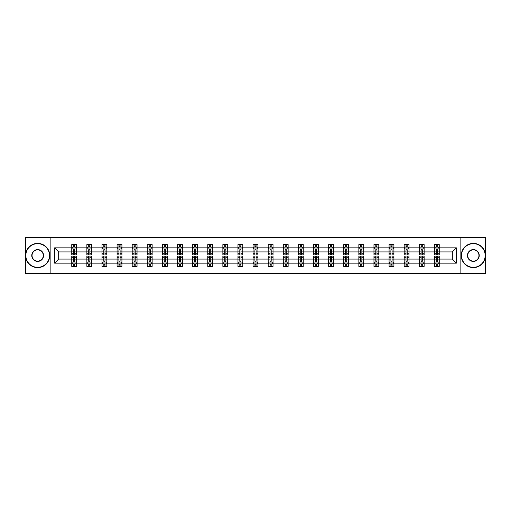 <?xml version="1.0" encoding="UTF-8"?>
<svg xmlns="http://www.w3.org/2000/svg" width="511" height="511" viewBox="0 0 511 511"><rect width="100%" height="100%" fill="white"/><g stroke="black" fill="none" stroke-linecap="round" stroke-linejoin="round"><path stroke-width="0.77" d="M460.124 273.417L485.45 273.417L485.45 237.583L460.124 237.583L460.124 273.417L50.876 273.417L50.876 237.583L25.55 237.583L25.55 273.417L50.876 273.417M439.249 263.152L439.249 259.083L452.324 259.083L456.393 263.152L439.249 263.152L439.249 266.397L437.41 266.397L437.41 263.925M460.124 237.583L50.876 237.583M434.401 263.152L424.136 263.152L424.136 259.083L434.401 259.083L434.401 266.397L439.249 266.397L439.249 263.81L438.336 263.81M424.136 263.152L424.136 266.397L422.297 266.397L422.297 263.925M419.295 263.152L409.024 263.152L409.024 259.083L419.295 259.083L419.295 266.397L424.136 266.397L424.136 263.81L423.223 263.81M409.024 263.152L409.024 266.397L407.184 266.397L407.184 263.925M404.182 263.152L393.917 263.152L393.917 259.083L404.182 259.083L404.182 266.397L409.024 266.397L409.024 263.81L408.117 263.81M393.917 263.152L393.917 266.397L392.078 266.397L392.078 263.925M389.075 263.152L378.804 263.152L378.804 259.083L389.075 259.083L389.075 266.397L393.917 266.397L393.917 263.81L393.004 263.81M378.804 263.152L378.804 266.397L376.965 266.397L376.965 263.925M373.963 263.152L363.698 263.152L363.698 259.083L373.963 259.083L373.963 266.397L378.804 266.397L378.804 263.81L377.897 263.81M363.698 263.152L363.698 266.397L361.852 266.397L361.852 263.925M358.85 263.152L348.585 263.152L348.585 259.083L358.85 259.083L358.85 266.397L363.698 266.397L363.698 263.81L362.784 263.81M348.585 263.152L348.585 266.397L346.745 266.397L346.745 263.925M343.743 263.152L333.472 263.152L333.472 259.083L343.743 259.083L343.743 266.397L348.585 266.397L348.585 263.81L347.672 263.81M333.472 263.152L333.472 266.397L331.633 266.397L331.633 263.925M328.63 263.152L318.366 263.152L318.366 259.083L328.63 259.083L328.63 266.397L333.472 266.397L333.472 263.81L332.565 263.81M318.366 263.152L318.366 266.397L316.52 266.397L316.52 263.925M313.518 263.152L303.253 263.152L303.253 259.083L313.518 259.083L313.518 266.397L318.366 266.397L318.366 263.81L317.452 263.81M303.253 263.152L303.253 266.397L301.413 266.397L301.413 263.925M298.411 263.152L288.14 263.152L288.14 259.083L298.411 259.083L298.411 266.397L303.253 266.397L303.253 263.81L302.34 263.81M288.14 263.152L288.14 266.397L286.301 266.397L286.301 263.925M283.298 263.152L273.034 263.152L273.034 259.083L283.298 259.083L283.298 266.397L288.14 266.397L288.14 263.81L287.233 263.81M273.034 263.152L273.034 266.397L271.194 266.397L271.194 263.925M268.192 263.152L257.921 263.152L257.921 259.083L268.192 259.083L268.192 266.397L273.034 266.397L273.034 263.81L272.12 263.81M257.921 263.152L257.921 266.397L256.081 266.397L256.081 263.925M253.079 263.152L242.808 263.152L242.808 259.083L253.079 259.083L253.079 266.397L257.921 266.397L257.921 263.81L257.014 263.81M242.808 263.152L242.808 266.397L240.968 266.397L240.968 263.925M237.966 263.152L227.702 263.152L227.702 259.083L237.966 259.083L237.966 266.397L242.808 266.397L242.808 263.81L241.901 263.81M227.702 263.152L227.702 266.397L225.862 266.397L225.862 263.925M222.86 263.152L212.589 263.152L212.589 259.083L222.86 259.083L222.86 266.397L227.702 266.397L227.702 263.81L226.788 263.81M212.589 263.152L212.589 266.397L210.749 266.397L210.749 263.925M207.747 263.152L197.482 263.152L197.482 259.083L207.747 259.083L207.747 266.397L212.589 266.397L212.589 263.81L211.682 263.81M197.482 263.152L197.482 266.397L195.636 266.397L195.636 263.925M192.634 263.152L182.37 263.152L182.37 259.083L192.634 259.083L192.634 266.397L197.482 266.397L197.482 263.81L196.569 263.81M182.37 263.152L182.37 266.397L180.53 266.397L180.53 263.925M177.528 263.152L167.257 263.152L167.257 259.083L177.528 259.083L177.528 266.397L182.37 266.397L182.37 263.81L181.456 263.81M167.257 263.152L167.257 266.397L165.417 266.397L165.417 263.925M162.415 263.152L152.15 263.152L152.15 259.083L162.415 259.083L162.415 266.397L167.257 266.397L167.257 263.81L166.35 263.81M152.15 263.152L152.15 266.397L150.311 266.397L150.311 263.925M147.302 263.152L137.037 263.152L137.037 259.083L147.302 259.083L147.302 266.397L152.15 266.397L152.15 263.81L151.237 263.81M137.037 263.152L137.037 266.397L135.198 266.397L135.198 263.925M132.196 263.152L121.925 263.152L121.925 259.083L132.196 259.083L132.196 266.397L137.037 266.397L137.037 263.81L136.13 263.81M121.925 263.152L121.925 266.397L120.085 266.397L120.085 263.925M117.083 263.152L106.818 263.152L106.818 259.083L117.083 259.083L117.083 266.397L121.925 266.397L121.925 263.81L121.018 263.81M106.818 263.152L106.818 266.397L104.979 266.397L104.979 263.925M101.976 263.152L91.705 263.152L91.705 259.083L101.976 259.083L101.976 266.397L106.818 266.397L106.818 263.81L105.905 263.81M91.705 263.152L91.705 266.397L89.866 266.397L89.866 263.925M86.864 263.152L76.599 263.152L76.599 259.083L86.864 259.083L86.864 266.397L91.705 266.397L91.705 263.81L90.798 263.81M76.599 263.152L76.599 266.397L74.753 266.397L74.753 263.925M71.751 263.152L54.607 263.152L54.607 247.848L71.751 247.848L71.751 251.917L58.676 251.917L58.676 259.083L71.751 259.083L71.751 266.397L76.599 266.397L76.599 263.81L75.685 263.81M72.664 247.19L71.751 247.19L71.751 244.603L71.751 247.848M73.59 247.075L73.59 244.603L71.751 244.603L76.599 244.603L76.599 247.848L86.864 247.848L86.864 244.603L91.705 244.603L91.705 247.848L101.976 247.848L101.976 244.603L106.818 244.603L106.818 247.848L117.083 247.848L117.083 244.603L121.925 244.603L121.925 247.848L132.196 247.848L132.196 244.603L137.037 244.603L137.037 247.848L147.302 247.848L147.302 244.603L152.15 244.603L152.15 247.848L162.415 247.848L162.415 244.603L167.257 244.603L167.257 247.848L177.528 247.848L177.528 244.603L182.37 244.603L182.37 247.848L192.634 247.848L192.634 244.603L197.482 244.603L197.482 247.848L207.747 247.848L207.747 244.603L212.589 244.603L212.589 247.848L222.86 247.848L222.86 244.603L227.702 244.603L227.702 247.848L237.966 247.848L237.966 244.603L242.808 244.603L242.808 247.848L253.079 247.848L253.079 244.603L257.921 244.603L257.921 247.848L268.192 247.848L268.192 244.603L273.034 244.603L273.034 247.848L283.298 247.848L283.298 244.603L288.14 244.603L288.14 247.848L298.411 247.848L298.411 244.603L303.253 244.603L303.253 247.848L313.518 247.848L313.518 244.603L318.366 244.603L318.366 247.848L328.63 247.848L328.63 244.603L333.472 244.603L333.472 247.848L343.743 247.848L343.743 244.603L348.585 244.603L348.585 247.848L358.85 247.848L358.85 244.603L363.698 244.603L363.698 247.848L373.963 247.848L373.963 244.603L378.804 244.603L378.804 247.848L389.075 247.848L389.075 244.603L393.917 244.603L393.917 247.848L404.182 247.848L404.182 244.603L409.024 244.603L409.024 247.848L419.295 247.848L419.295 244.603L424.136 244.603L424.136 247.848L434.401 247.848L434.401 244.603L439.249 244.603L439.249 247.848L456.393 247.848L456.393 263.152M434.401 247.848L434.401 251.917L424.136 251.917L424.136 247.848M419.295 247.848L419.295 251.917L409.024 251.917L409.024 247.848M404.182 247.848L404.182 251.917L393.917 251.917L393.917 247.848M389.075 247.848L389.075 251.917L378.804 251.917L378.804 247.848M373.963 247.848L373.963 251.917L363.698 251.917L363.698 247.848M358.85 247.848L358.85 251.917L348.585 251.917L348.585 247.848M343.743 247.848L343.743 251.917L333.472 251.917L333.472 247.848M328.63 247.848L328.63 251.917L318.366 251.917L318.366 247.848M313.518 247.848L313.518 251.917L303.253 251.917L303.253 247.848M298.411 247.848L298.411 251.917L288.14 251.917L288.14 247.848M283.298 247.848L283.298 251.917L273.034 251.917L273.034 247.848M268.192 247.848L268.192 251.917L257.921 251.917L257.921 247.848M253.079 247.848L253.079 251.917L242.808 251.917L242.808 247.848M237.966 247.848L237.966 251.917L227.702 251.917L227.702 247.848M222.86 247.848L222.86 251.917L212.589 251.917L212.589 247.848M207.747 247.848L207.747 251.917L197.482 251.917L197.482 247.848M192.634 247.848L192.634 251.917L182.37 251.917L182.37 247.848M177.528 247.848L177.528 251.917L167.257 251.917L167.257 247.848M162.415 247.848L162.415 251.917L152.15 251.917L152.15 247.848M147.302 247.848L147.302 251.917L137.037 251.917L137.037 247.848M132.196 247.848L132.196 251.917L121.925 251.917L121.925 247.848M117.083 247.848L117.083 251.917L106.818 251.917L106.818 247.848M101.976 247.848L101.976 251.917L91.705 251.917L91.705 247.848M86.864 247.848L86.864 251.917L76.599 251.917L76.599 247.848M54.607 247.848L58.676 251.917M452.324 259.083L452.324 251.917L439.249 251.917L439.249 247.848M436.247 247.024L437.41 247.024M421.134 247.024L422.297 247.024M406.021 247.024L407.184 247.024M390.915 247.024L392.078 247.024M375.802 247.024L376.965 247.024M360.689 247.024L361.852 247.024M345.583 247.024L346.745 247.024M330.47 247.024L331.633 247.024M315.364 247.024L316.52 247.024M300.251 247.024L301.413 247.024M285.138 247.024L286.301 247.024M270.032 247.024L271.194 247.024M254.919 247.024L256.081 247.024M239.806 247.024L240.968 247.024M224.699 247.024L225.862 247.024M209.587 247.024L210.749 247.024M194.48 247.024L195.636 247.024M179.367 247.024L180.53 247.024M164.255 247.024L165.417 247.024M149.148 247.024L150.311 247.024M134.035 247.024L135.198 247.024M118.922 247.024L120.085 247.024M103.816 247.024L104.979 247.024M88.703 247.024L89.866 247.024M73.59 247.024L74.753 247.024M73.59 263.976L74.753 263.976M88.703 263.976L89.866 263.976M103.816 263.976L104.979 263.976M118.922 263.976L120.085 263.976M134.035 263.976L135.198 263.976M149.148 263.976L150.311 263.976M164.255 263.976L165.417 263.976M179.367 263.976L180.53 263.976M194.48 263.976L195.636 263.976M209.587 263.976L210.749 263.976M224.699 263.976L225.862 263.976M239.806 263.976L240.968 263.976M254.919 263.976L256.081 263.976M270.032 263.976L271.194 263.976M285.138 263.976L286.301 263.976M300.251 263.976L301.413 263.976M315.364 263.976L316.52 263.976M330.47 263.976L331.633 263.976M345.583 263.976L346.745 263.976M360.689 263.976L361.852 263.976M375.802 263.976L376.965 263.976M390.915 263.976L392.078 263.976M406.021 263.976L407.184 263.976M421.134 263.976L422.297 263.976M436.247 263.976L437.41 263.976M58.676 259.083L54.607 263.152M456.393 247.848L452.324 251.917M74.753 245.861L73.59 245.861M71.751 253.705L71.751 254.919L73.59 254.919L73.59 253.705L71.751 253.705L71.751 251.917M76.599 251.917L76.599 254.919L74.753 254.919L74.753 249.738C74.37 248.991 73.98 248.991 73.59 249.738L73.59 253.705M75.685 247.19L76.599 247.19L76.599 244.603L74.753 244.603L74.753 247.075M76.599 249.01L75.628 247.075L72.722 247.075L71.751 249.01M73.59 265.139L74.753 265.139M76.599 257.295L76.599 256.081L74.753 256.081L74.753 257.295L76.599 257.295L76.599 259.083M71.751 259.083L71.751 256.081L73.59 256.081L73.59 261.262C73.98 262.009 74.37 262.009 74.753 261.262L74.753 257.295M72.664 263.81L71.751 263.81L71.751 266.397L73.59 266.397L73.59 263.925M71.751 261.99L72.722 263.925L75.628 263.925L76.599 261.99M37.661 243.683A11.817 11.817 0 0 0 25.837 255.5A11.817 11.817 0 0 0 37.661 267.317A11.817 11.817 0 0 0 49.478 255.5A11.817 11.817 0 0 0 37.661 243.683M37.661 267.611A12.111 12.111 0 0 1 25.55 255.5A12.111 12.111 0 0 1 37.661 243.389A12.111 12.111 0 0 1 49.765 255.5A12.111 12.111 0 0 1 37.661 267.611M37.661 249.592A5.908 5.908 0 0 1 43.569 255.5A5.908 5.908 0 0 1 37.661 261.408A5.908 5.908 0 0 1 31.752 255.5A5.908 5.908 0 0 1 37.661 249.592M37.661 261.121A5.621 5.621 0 0 0 43.275 255.5A5.621 5.621 0 0 0 37.661 249.879A5.621 5.621 0 0 0 32.04 255.5A5.621 5.621 0 0 0 37.661 261.121M473.339 243.683A11.817 11.817 0 0 0 461.522 255.5A11.817 11.817 0 0 0 473.339 267.317A11.817 11.817 0 0 0 485.163 255.5A11.817 11.817 0 0 0 473.339 243.683M473.339 267.611A12.111 12.111 0 0 1 461.235 255.5A12.111 12.111 0 0 1 473.339 243.389A12.111 12.111 0 0 1 485.45 255.5A12.111 12.111 0 0 1 473.339 267.611M473.339 249.592A5.908 5.908 0 0 1 479.248 255.5A5.908 5.908 0 0 1 473.339 261.408A5.908 5.908 0 0 1 467.431 255.5A5.908 5.908 0 0 1 473.339 249.592M473.339 261.121A5.621 5.621 0 0 0 478.96 255.5A5.621 5.621 0 0 0 473.339 249.879A5.621 5.621 0 0 0 467.725 255.5A5.621 5.621 0 0 0 473.339 261.121M89.866 245.861L88.703 245.861M87.777 247.19L86.864 247.19L86.864 244.603L88.703 244.603L88.703 247.075M86.864 253.705L86.864 254.919L88.703 254.919L88.703 253.705L86.864 253.705L86.864 251.917M91.705 251.917L91.705 254.919L89.866 254.919L89.866 249.738C89.482 248.991 89.093 248.991 88.703 249.738L88.703 253.705M90.798 247.19L91.705 247.19L91.705 244.603L89.866 244.603L89.866 247.075M91.705 249.01L90.741 247.075L87.835 247.075L86.864 249.01M104.979 245.861L103.816 245.861M102.883 247.19L101.976 247.19L101.976 244.603L103.816 244.603L103.816 247.075M101.976 253.705L101.976 254.919L103.816 254.919L103.816 253.705L101.976 253.705L101.976 251.917M106.818 251.917L106.818 254.919L104.979 254.919L104.979 249.738C104.589 248.991 104.199 248.991 103.816 249.738L103.816 253.705M105.905 247.19L106.818 247.19L106.818 244.603L104.979 244.603L104.979 247.075M106.818 249.01L105.847 247.075L102.941 247.075L101.976 249.01M88.703 265.139L89.866 265.139M91.705 257.295L91.705 256.081L89.866 256.081L89.866 257.295L91.705 257.295L91.705 259.083M86.864 259.083L86.864 256.081L88.703 256.081L88.703 261.262C89.093 262.009 89.476 262.009 89.866 261.262L89.866 257.295M87.777 263.81L86.864 263.81L86.864 266.397L88.703 266.397L88.703 263.925M86.864 261.99L87.835 263.925L90.741 263.925L91.705 261.99M103.816 265.139L104.979 265.139M106.818 257.295L106.818 256.081L104.979 256.081L104.979 257.295L106.818 257.295L106.818 259.083M101.976 259.083L101.976 256.081L103.816 256.081L103.816 261.262C104.199 262.009 104.589 262.009 104.979 261.262L104.979 257.295M102.883 263.81L101.976 263.81L101.976 266.397L103.816 266.397L103.816 263.925M101.976 261.99L102.941 263.925L105.847 263.925L106.818 261.99M120.085 245.861L118.922 245.861M117.996 247.19L117.083 247.19L117.083 244.603L118.922 244.603L118.922 247.075M117.083 253.705L117.083 254.919L118.922 254.919L118.922 253.705L117.083 253.705L117.083 251.917M121.925 251.917L121.925 254.919L120.085 254.919L120.085 249.738C119.702 248.991 119.312 248.991 118.922 249.738L118.922 253.705M121.018 247.19L121.925 247.19L121.925 244.603L120.085 244.603L120.085 247.075M121.925 249.01L120.96 247.075L118.054 247.075L117.083 249.01M118.922 265.139L120.085 265.139M121.925 257.295L121.925 256.081L120.085 256.081L120.085 257.295L121.925 257.295L121.925 259.083M117.083 259.083L117.083 256.081L118.922 256.081L118.922 261.262C119.312 262.009 119.702 262.009 120.085 261.262L120.085 257.295M117.996 263.81L117.083 263.81L117.083 266.397L118.922 266.397L118.922 263.925M117.083 261.99L118.054 263.925L120.96 263.925L121.925 261.99M135.198 245.861L134.035 245.861M133.103 247.19L132.196 247.19L132.196 244.603L134.035 244.603L134.035 247.075M132.196 253.705L132.196 254.919L134.035 254.919L134.035 253.705L132.196 253.705L132.196 251.917M137.037 251.917L137.037 254.919L135.198 254.919L135.198 249.738C134.808 248.991 134.425 248.991 134.035 249.738L134.035 253.705M136.13 247.19L137.037 247.19L137.037 244.603L135.198 244.603L135.198 247.075M137.037 249.01L136.067 247.075L133.167 247.075L132.196 249.01M134.035 265.139L135.198 265.139M137.037 257.295L137.037 256.081L135.198 256.081L135.198 257.295L137.037 257.295L137.037 259.083M132.196 259.083L132.196 256.081L134.035 256.081L134.035 261.262C134.425 262.009 134.808 262.009 135.198 261.262L135.198 257.295M133.103 263.81L132.196 263.81L132.196 266.397L134.035 266.397L134.035 263.925M132.196 261.99L133.167 263.925L136.067 263.925L137.037 261.99M150.311 245.861L149.148 245.861M148.216 247.19L147.302 247.19L147.302 244.603L149.148 244.603L149.148 247.075M147.302 253.705L147.302 254.919L149.148 254.919L149.148 253.705L147.302 253.705L147.302 251.917M152.15 251.917L152.15 254.919L150.311 254.919L150.311 249.738C149.921 248.991 149.531 248.991 149.148 249.738L149.148 253.705M151.237 247.19L152.15 247.19L152.15 244.603L150.311 244.603L150.311 247.075M152.15 249.01L151.179 247.075L148.273 247.075L147.302 249.01M149.148 265.139L150.311 265.139M152.15 257.295L152.15 256.081L150.311 256.081L150.311 257.295L152.15 257.295L152.15 259.083M147.302 259.083L147.302 256.081L149.148 256.081L149.148 261.262C149.531 262.009 149.921 262.009 150.311 261.262L150.311 257.295M148.216 263.81L147.302 263.81L147.302 266.397L149.148 266.397L149.148 263.925M147.302 261.99L148.273 263.925L151.179 263.925L152.15 261.99M165.417 245.861L164.255 245.861M163.328 247.19L162.415 247.19L162.415 244.603L164.255 244.603L164.255 247.075M162.415 253.705L162.415 254.919L164.255 254.919L164.255 253.705L162.415 253.705L162.415 251.917M167.257 251.917L167.257 254.919L165.417 254.919L165.417 249.738C165.034 248.991 164.644 248.991 164.255 249.738L164.255 253.705M166.35 247.19L167.257 247.19L167.257 244.603L165.417 244.603L165.417 247.075M167.257 249.01L166.292 247.075L163.386 247.075L162.415 249.01M164.255 265.139L165.417 265.139M167.257 257.295L167.257 256.081L165.417 256.081L165.417 257.295L167.257 257.295L167.257 259.083M162.415 259.083L162.415 256.081L164.255 256.081L164.255 261.262C164.644 262.009 165.027 262.009 165.417 261.262L165.417 257.295M163.328 263.81L162.415 263.81L162.415 266.397L164.255 266.397L164.255 263.925M162.415 261.99L163.386 263.925L166.292 263.925L167.257 261.99M180.53 245.861L179.367 245.861M178.435 247.19L177.528 247.19L177.528 244.603L179.367 244.603L179.367 247.075M177.528 253.705L177.528 254.919L179.367 254.919L179.367 253.705L177.528 253.705L177.528 251.917M182.37 251.917L182.37 254.919L180.53 254.919L180.53 249.738C180.14 248.991 179.757 248.991 179.367 249.738L179.367 253.705M181.456 247.19L182.37 247.19L182.37 244.603L180.53 244.603L180.53 247.075M182.37 249.01L181.399 247.075L178.492 247.075L177.528 249.01M179.367 265.139L180.53 265.139M182.37 257.295L182.37 256.081L180.53 256.081L180.53 257.295L182.37 257.295L182.37 259.083M177.528 259.083L177.528 256.081L179.367 256.081L179.367 261.262C179.751 262.009 180.14 262.009 180.53 261.262L180.53 257.295M178.435 263.81L177.528 263.81L177.528 266.397L179.367 266.397L179.367 263.925M177.528 261.99L178.492 263.925L181.399 263.925L182.37 261.99M195.636 245.861L194.48 245.861M193.548 247.19L192.634 247.19L192.634 244.603L194.48 244.603L194.48 247.075M192.634 253.705L192.634 254.919L194.48 254.919L194.48 253.705L192.634 253.705L192.634 251.917M197.482 251.917L197.482 254.919L195.636 254.919L195.636 249.738C195.253 248.991 194.863 248.991 194.48 249.738L194.48 253.705M196.569 247.19L197.482 247.19L197.482 244.603L195.636 244.603L195.636 247.075M197.482 249.01L196.511 247.075L193.605 247.075L192.634 249.01M194.48 265.139L195.636 265.139M197.482 257.295L197.482 256.081L195.636 256.081L195.636 257.295L197.482 257.295L197.482 259.083M192.634 259.083L192.634 256.081L194.48 256.081L194.48 261.262C194.863 262.009 195.253 262.009 195.636 261.262L195.636 257.295M193.548 263.81L192.634 263.81L192.634 266.397L194.48 266.397L194.48 263.925M192.634 261.99L193.605 263.925L196.511 263.925L197.482 261.99M210.749 245.861L209.587 245.861M208.66 247.19L207.747 247.19L207.747 244.603L209.587 244.603L209.587 247.075M207.747 253.705L207.747 254.919L209.587 254.919L209.587 253.705L207.747 253.705L207.747 251.917M212.589 251.917L212.589 254.919L210.749 254.919L210.749 249.738C210.366 248.991 209.976 248.991 209.587 249.738L209.587 253.705M211.682 247.19L212.589 247.19L212.589 244.603L210.749 244.603L210.749 247.075M212.589 249.01L211.624 247.075L208.718 247.075L207.747 249.01M209.587 265.139L210.749 265.139M212.589 257.295L212.589 256.081L210.749 256.081L210.749 257.295L212.589 257.295L212.589 259.083M207.747 259.083L207.747 256.081L209.587 256.081L209.587 261.262C209.976 262.009 210.36 262.009 210.749 261.262L210.749 257.295M208.66 263.81L207.747 263.81L207.747 266.397L209.587 266.397L209.587 263.925M207.747 261.99L208.718 263.925L211.624 263.925L212.589 261.99M225.862 245.861L224.699 245.861M223.767 247.19L222.86 247.19L222.86 244.603L224.699 244.603L224.699 247.075M222.86 253.705L222.86 254.919L224.699 254.919L224.699 253.705L222.86 253.705L222.86 251.917M227.702 251.917L227.702 254.919L225.862 254.919L225.862 249.738C225.472 248.991 225.083 248.991 224.699 249.738L224.699 253.705M226.788 247.19L227.702 247.19L227.702 244.603L225.862 244.603L225.862 247.075M227.702 249.01L226.731 247.075L223.824 247.075L222.86 249.01M224.699 265.139L225.862 265.139M227.702 257.295L227.702 256.081L225.862 256.081L225.862 257.295L227.702 257.295L227.702 259.083M222.86 259.083L222.86 256.081L224.699 256.081L224.699 261.262C225.083 262.009 225.472 262.009 225.862 261.262L225.862 257.295M223.767 263.81L222.86 263.81L222.86 266.397L224.699 266.397L224.699 263.925M222.86 261.99L223.824 263.925L226.731 263.925L227.702 261.99M240.968 245.861L239.806 245.861M238.88 247.19L237.966 247.19L237.966 244.603L239.806 244.603L239.806 247.075M237.966 253.705L237.966 254.919L239.806 254.919L239.806 253.705L237.966 253.705L237.966 251.917M242.808 251.917L242.808 254.919L240.968 254.919L240.968 249.738C240.585 248.991 240.196 248.991 239.806 249.738L239.806 253.705M241.901 247.19L242.808 247.19L242.808 244.603L240.968 244.603L240.968 247.075M242.808 249.01L241.844 247.075L238.937 247.075L237.966 249.01M239.806 265.139L240.968 265.139M242.808 257.295L242.808 256.081L240.968 256.081L240.968 257.295L242.808 257.295L242.808 259.083M237.966 259.083L237.966 256.081L239.806 256.081L239.806 261.262C240.196 262.009 240.585 262.009 240.968 261.262L240.968 257.295M238.88 263.81L237.966 263.81L237.966 266.397L239.806 266.397L239.806 263.925M237.966 261.99L238.937 263.925L241.844 263.925L242.808 261.99M256.081 245.861L254.919 245.861M253.986 247.19L253.079 247.19L253.079 244.603L254.919 244.603L254.919 247.075M253.079 253.705L253.079 254.919L254.919 254.919L254.919 253.705L253.079 253.705L253.079 251.917M257.921 251.917L257.921 254.919L256.081 254.919L256.081 249.738C255.692 248.991 255.308 248.991 254.919 249.738L254.919 253.705M257.014 247.19L257.921 247.19L257.921 244.603L256.081 244.603L256.081 247.075M257.921 249.01L256.95 247.075L254.05 247.075L253.079 249.01M254.919 265.139L256.081 265.139M257.921 257.295L257.921 256.081L256.081 256.081L256.081 257.295L257.921 257.295L257.921 259.083M253.079 259.083L253.079 256.081L254.919 256.081L254.919 261.262C255.308 262.009 255.692 262.009 256.081 261.262L256.081 257.295M253.986 263.81L253.079 263.81L253.079 266.397L254.919 266.397L254.919 263.925M253.079 261.99L254.05 263.925L256.95 263.925L257.921 261.99M271.194 245.861L270.032 245.861M269.099 247.19L268.192 247.19L268.192 244.603L270.032 244.603L270.032 247.075M268.192 253.705L268.192 254.919L270.032 254.919L270.032 253.705L268.192 253.705L268.192 251.917M273.034 251.917L273.034 254.919L271.194 254.919L271.194 249.738C270.804 248.991 270.415 248.991 270.032 249.738L270.032 253.705M272.12 247.19L273.034 247.19L273.034 244.603L271.194 244.603L271.194 247.075M273.034 249.01L272.063 247.075L269.156 247.075L268.192 249.01M270.032 265.139L271.194 265.139M273.034 257.295L273.034 256.081L271.194 256.081L271.194 257.295L273.034 257.295L273.034 259.083M268.192 259.083L268.192 256.081L270.032 256.081L270.032 261.262C270.415 262.009 270.804 262.009 271.194 261.262L271.194 257.295M269.099 263.81L268.192 263.81L268.192 266.397L270.032 266.397L270.032 263.925M268.192 261.99L269.156 263.925L272.063 263.925L273.034 261.99M286.301 245.861L285.138 245.861M284.212 247.19L283.298 247.19L283.298 244.603L285.138 244.603L285.138 247.075M283.298 253.705L283.298 254.919L285.138 254.919L285.138 253.705L283.298 253.705L283.298 251.917M288.14 251.917L288.14 254.919L286.301 254.919L286.301 249.738C285.917 248.991 285.528 248.991 285.138 249.738L285.138 253.705M287.233 247.19L288.14 247.19L288.14 244.603L286.301 244.603L286.301 247.075M288.14 249.01L287.176 247.075L284.269 247.075L283.298 249.01M285.138 265.139L286.301 265.139M288.14 257.295L288.14 256.081L286.301 256.081L286.301 257.295L288.14 257.295L288.14 259.083M283.298 259.083L283.298 256.081L285.138 256.081L285.138 261.262C285.528 262.009 285.917 262.009 286.301 261.262L286.301 257.295M284.212 263.81L283.298 263.81L283.298 266.397L285.138 266.397L285.138 263.925M283.298 261.99L284.269 263.925L287.176 263.925L288.14 261.99M301.413 245.861L300.251 245.861M299.318 247.19L298.411 247.19L298.411 244.603L300.251 244.603L300.251 247.075M298.411 253.705L298.411 254.919L300.251 254.919L300.251 253.705L298.411 253.705L298.411 251.917M303.253 251.917L303.253 254.919L301.413 254.919L301.413 249.738C301.024 248.991 300.64 248.991 300.251 249.738L300.251 253.705M302.34 247.19L303.253 247.19L303.253 244.603L301.413 244.603L301.413 247.075M303.253 249.01L302.282 247.075L299.376 247.075L298.411 249.01M300.251 265.139L301.413 265.139M303.253 257.295L303.253 256.081L301.413 256.081L301.413 257.295L303.253 257.295L303.253 259.083M298.411 259.083L298.411 256.081L300.251 256.081L300.251 261.262C300.634 262.009 301.024 262.009 301.413 261.262L301.413 257.295M299.318 263.81L298.411 263.81L298.411 266.397L300.251 266.397L300.251 263.925M298.411 261.99L299.376 263.925L302.282 263.925L303.253 261.99M316.52 245.861L315.364 245.861M314.431 247.19L313.518 247.19L313.518 244.603L315.364 244.603L315.364 247.075M313.518 253.705L313.518 254.919L315.364 254.919L315.364 253.705L313.518 253.705L313.518 251.917M318.366 251.917L318.366 254.919L316.52 254.919L316.52 249.738C316.137 248.991 315.747 248.991 315.364 249.738L315.364 253.705M317.452 247.19L318.366 247.19L318.366 244.603L316.52 244.603L316.52 247.075M318.366 249.01L317.395 247.075L314.489 247.075L313.518 249.01M315.364 265.139L316.52 265.139M318.366 257.295L318.366 256.081L316.52 256.081L316.52 257.295L318.366 257.295L318.366 259.083M313.518 259.083L313.518 256.081L315.364 256.081L315.364 261.262C315.747 262.009 316.137 262.009 316.52 261.262L316.52 257.295M314.431 263.81L313.518 263.81L313.518 266.397L315.364 266.397L315.364 263.925M313.518 261.99L314.489 263.925L317.395 263.925L318.366 261.99M331.633 245.861L330.47 245.861M329.544 247.19L328.63 247.19L328.63 244.603L330.47 244.603L330.47 247.075M328.63 253.705L328.63 254.919L330.47 254.919L330.47 253.705L328.63 253.705L328.63 251.917M333.472 251.917L333.472 254.919L331.633 254.919L331.633 249.738C331.249 248.991 330.86 248.991 330.47 249.738L330.47 253.705M332.565 247.19L333.472 247.19L333.472 244.603L331.633 244.603L331.633 247.075M333.472 249.01L332.508 247.075L329.601 247.075L328.63 249.01M330.47 265.139L331.633 265.139M333.472 257.295L333.472 256.081L331.633 256.081L331.633 257.295L333.472 257.295L333.472 259.083M328.63 259.083L328.63 256.081L330.47 256.081L330.47 261.262C330.86 262.009 331.243 262.009 331.633 261.262L331.633 257.295M329.544 263.81L328.63 263.81L328.63 266.397L330.47 266.397L330.47 263.925M328.63 261.99L329.601 263.925L332.508 263.925L333.472 261.99M346.745 245.861L345.583 245.861M344.65 247.19L343.743 247.19L343.743 244.603L345.583 244.603L345.583 247.075M343.743 253.705L343.743 254.919L345.583 254.919L345.583 253.705L343.743 253.705L343.743 251.917M348.585 251.917L348.585 254.919L346.745 254.919L346.745 249.738C346.356 248.991 345.973 248.991 345.583 249.738L345.583 253.705M347.672 247.19L348.585 247.19L348.585 244.603L346.745 244.603L346.745 247.075M348.585 249.01L347.614 247.075L344.708 247.075L343.743 249.01M345.583 265.139L346.745 265.139M348.585 257.295L348.585 256.081L346.745 256.081L346.745 257.295L348.585 257.295L348.585 259.083M343.743 259.083L343.743 256.081L345.583 256.081L345.583 261.262C345.966 262.009 346.356 262.009 346.745 261.262L346.745 257.295M344.65 263.81L343.743 263.81L343.743 266.397L345.583 266.397L345.583 263.925M343.743 261.99L344.708 263.925L347.614 263.925L348.585 261.99M361.852 245.861L360.689 245.861M359.763 247.19L358.85 247.19L358.85 244.603L360.689 244.603L360.689 247.075M358.85 253.705L358.85 254.919L360.689 254.919L360.689 253.705L358.85 253.705L358.85 251.917M363.698 251.917L363.698 254.919L361.852 254.919L361.852 249.738C361.469 248.991 361.079 248.991 360.689 249.738L360.689 253.705M362.784 247.19L363.698 247.19L363.698 244.603L361.852 244.603L361.852 247.075M363.698 249.01L362.727 247.075L359.821 247.075L358.85 249.01M360.689 265.139L361.852 265.139M363.698 257.295L363.698 256.081L361.852 256.081L361.852 257.295L363.698 257.295L363.698 259.083M358.85 259.083L358.85 256.081L360.689 256.081L360.689 261.262C361.079 262.009 361.469 262.009 361.852 261.262L361.852 257.295M359.763 263.81L358.85 263.81L358.85 266.397L360.689 266.397L360.689 263.925M358.85 261.99L359.821 263.925L362.727 263.925L363.698 261.99M376.965 245.861L375.802 245.861M374.87 247.19L373.963 247.19L373.963 244.603L375.802 244.603L375.802 247.075M373.963 253.705L373.963 254.919L375.802 254.919L375.802 253.705L373.963 253.705L373.963 251.917M378.804 251.917L378.804 254.919L376.965 254.919L376.965 249.738C376.575 248.991 376.192 248.991 375.802 249.738L375.802 253.705M377.897 247.19L378.804 247.19L378.804 244.603L376.965 244.603L376.965 247.075M378.804 249.01L377.833 247.075L374.933 247.075L373.963 249.01M375.802 265.139L376.965 265.139M378.804 257.295L378.804 256.081L376.965 256.081L376.965 257.295L378.804 257.295L378.804 259.083M373.963 259.083L373.963 256.081L375.802 256.081L375.802 261.262C376.192 262.009 376.575 262.009 376.965 261.262L376.965 257.295M374.87 263.81L373.963 263.81L373.963 266.397L375.802 266.397L375.802 263.925M373.963 261.99L374.933 263.925L377.833 263.925L378.804 261.99M392.078 245.861L390.915 245.861M389.982 247.19L389.075 247.19L389.075 244.603L390.915 244.603L390.915 247.075M389.075 253.705L389.075 254.919L390.915 254.919L390.915 253.705L389.075 253.705L389.075 251.917M393.917 251.917L393.917 254.919L392.078 254.919L392.078 249.738C391.688 248.991 391.298 248.991 390.915 249.738L390.915 253.705M393.004 247.19L393.917 247.19L393.917 244.603L392.078 244.603L392.078 247.075M393.917 249.01L392.946 247.075L390.04 247.075L389.075 249.01M390.915 265.139L392.078 265.139M393.917 257.295L393.917 256.081L392.078 256.081L392.078 257.295L393.917 257.295L393.917 259.083M389.075 259.083L389.075 256.081L390.915 256.081L390.915 261.262C391.298 262.009 391.688 262.009 392.078 261.262L392.078 257.295M389.982 263.81L389.075 263.81L389.075 266.397L390.915 266.397L390.915 263.925M389.075 261.99L390.04 263.925L392.946 263.925L393.917 261.99M407.184 245.861L406.021 245.861M405.095 247.19L404.182 247.19L404.182 244.603L406.021 244.603L406.021 247.075M404.182 253.705L404.182 254.919L406.021 254.919L406.021 253.705L404.182 253.705L404.182 251.917M409.024 251.917L409.024 254.919L407.184 254.919L407.184 249.738C406.801 248.991 406.411 248.991 406.021 249.738L406.021 253.705M408.117 247.19L409.024 247.19L409.024 244.603L407.184 244.603L407.184 247.075M409.024 249.01L408.059 247.075L405.153 247.075L404.182 249.01M406.021 265.139L407.184 265.139M409.024 257.295L409.024 256.081L407.184 256.081L407.184 257.295L409.024 257.295L409.024 259.083M404.182 259.083L404.182 256.081L406.021 256.081L406.021 261.262C406.411 262.009 406.801 262.009 407.184 261.262L407.184 257.295M405.095 263.81L404.182 263.81L404.182 266.397L406.021 266.397L406.021 263.925M404.182 261.99L405.153 263.925L408.059 263.925L409.024 261.99M422.297 245.861L421.134 245.861M420.202 247.19L419.295 247.19L419.295 244.603L421.134 244.603L421.134 247.075M419.295 253.705L419.295 254.919L421.134 254.919L421.134 253.705L419.295 253.705L419.295 251.917M424.136 251.917L424.136 254.919L422.297 254.919L422.297 249.738C421.907 248.991 421.524 248.991 421.134 249.738L421.134 253.705M423.223 247.19L424.136 247.19L424.136 244.603L422.297 244.603L422.297 247.075M424.136 249.01L423.165 247.075L420.259 247.075L419.295 249.01M421.134 265.139L422.297 265.139M424.136 257.295L424.136 256.081L422.297 256.081L422.297 257.295L424.136 257.295L424.136 259.083M419.295 259.083L419.295 256.081L421.134 256.081L421.134 261.262C421.518 262.009 421.907 262.009 422.297 261.262L422.297 257.295M420.202 263.81L419.295 263.81L419.295 266.397L421.134 266.397L421.134 263.925M419.295 261.99L420.259 263.925L423.165 263.925L424.136 261.99M437.41 245.861L436.247 245.861M435.315 247.19L434.401 247.19L434.401 244.603L436.247 244.603L436.247 247.075M434.401 253.705L434.401 254.919L436.247 254.919L436.247 253.705L434.401 253.705L434.401 251.917M439.249 251.917L439.249 254.919L437.41 254.919L437.41 249.738C437.02 248.991 436.63 248.991 436.247 249.738L436.247 253.705M438.336 247.19L439.249 247.19L439.249 244.603L437.41 244.603L437.41 247.075M439.249 249.01L438.278 247.075L435.372 247.075L434.401 249.01M436.247 265.139L437.41 265.139M439.249 257.295L439.249 256.081L437.41 256.081L437.41 257.295L439.249 257.295L439.249 259.083M434.401 259.083L434.401 256.081L436.247 256.081L436.247 261.262C436.63 262.009 437.02 262.009 437.41 261.262L437.41 257.295M435.315 263.81L434.401 263.81L434.401 266.397L436.247 266.397L436.247 263.925M434.401 261.99L435.372 263.925L438.278 263.925L439.249 261.99M76.573 248.959L71.776 248.959M76.599 253.705L74.753 253.705M73.59 251.105L71.751 251.105M76.599 251.105L74.753 251.105M74.753 246.481L73.59 246.481M71.776 262.041L76.573 262.041M71.751 257.295L73.59 257.295M74.753 259.895L76.599 259.895M71.751 259.895L73.59 259.895M73.59 264.519L74.753 264.519M91.68 248.959L86.889 248.959M91.705 253.705L89.866 253.705M88.703 251.105L86.864 251.105M91.705 251.105L89.866 251.105M89.866 246.481L88.703 246.481M106.793 248.959L101.996 248.959M106.818 253.705L104.979 253.705M103.816 251.105L101.976 251.105M106.818 251.105L104.979 251.105M104.979 246.481L103.816 246.481M86.889 262.041L91.68 262.041M86.864 257.295L88.703 257.295M89.866 259.895L91.705 259.895M86.864 259.895L88.703 259.895M88.703 264.519L89.866 264.519M101.996 262.041L106.793 262.041M101.976 257.295L103.816 257.295M104.979 259.895L106.818 259.895M101.976 259.895L103.816 259.895M103.816 264.519L104.979 264.519M121.905 248.959L117.108 248.959M121.925 253.705L120.085 253.705M118.922 251.105L117.083 251.105M121.925 251.105L120.085 251.105M120.085 246.481L118.922 246.481M117.108 262.041L121.905 262.041M117.083 257.295L118.922 257.295M120.085 259.895L121.925 259.895M117.083 259.895L118.922 259.895M118.922 264.519L120.085 264.519M137.012 248.959L132.221 248.959M137.037 253.705L135.198 253.705M134.035 251.105L132.196 251.105M137.037 251.105L135.198 251.105M135.198 246.481L134.035 246.481M132.221 262.041L137.012 262.041M132.196 257.295L134.035 257.295M135.198 259.895L137.037 259.895M132.196 259.895L134.035 259.895M134.035 264.519L135.198 264.519M152.125 248.959L147.328 248.959M152.15 253.705L150.311 253.705M149.148 251.105L147.302 251.105M152.15 251.105L150.311 251.105M150.311 246.481L149.148 246.481M147.328 262.041L152.125 262.041M147.302 257.295L149.148 257.295M150.311 259.895L152.15 259.895M147.302 259.895L149.148 259.895M149.148 264.519L150.311 264.519M167.238 248.959L162.441 248.959M167.257 253.705L165.417 253.705M164.255 251.105L162.415 251.105M167.257 251.105L165.417 251.105M165.417 246.481L164.255 246.481M162.441 262.041L167.238 262.041M162.415 257.295L164.255 257.295M165.417 259.895L167.257 259.895M162.415 259.895L164.255 259.895M164.255 264.519L165.417 264.519M182.344 248.959L177.553 248.959M182.37 253.705L180.53 253.705M179.367 251.105L177.528 251.105M182.37 251.105L180.53 251.105M180.53 246.481L179.367 246.481M177.553 262.041L182.344 262.041M177.528 257.295L179.367 257.295M180.53 259.895L182.37 259.895M177.528 259.895L179.367 259.895M179.367 264.519L180.53 264.519M197.457 248.959L192.66 248.959M197.482 253.705L195.636 253.705M194.48 251.105L192.634 251.105M197.482 251.105L195.636 251.105M195.636 246.481L194.48 246.481M192.66 262.041L197.457 262.041M192.634 257.295L194.48 257.295M195.636 259.895L197.482 259.895M192.634 259.895L194.48 259.895M194.48 264.519L195.636 264.519M212.563 248.959L207.773 248.959M212.589 253.705L210.749 253.705M209.587 251.105L207.747 251.105M212.589 251.105L210.749 251.105M210.749 246.481L209.587 246.481M207.773 262.041L212.563 262.041M207.747 257.295L209.587 257.295M210.749 259.895L212.589 259.895M207.747 259.895L209.587 259.895M209.587 264.519L210.749 264.519M227.676 248.959L222.879 248.959M227.702 253.705L225.862 253.705M224.699 251.105L222.86 251.105M227.702 251.105L225.862 251.105M225.862 246.481L224.699 246.481M222.879 262.041L227.676 262.041M222.86 257.295L224.699 257.295M225.862 259.895L227.702 259.895M222.86 259.895L224.699 259.895M224.699 264.519L225.862 264.519M242.789 248.959L237.992 248.959M242.808 253.705L240.968 253.705M239.806 251.105L237.966 251.105M242.808 251.105L240.968 251.105M240.968 246.481L239.806 246.481M237.992 262.041L242.789 262.041M237.966 257.295L239.806 257.295M240.968 259.895L242.808 259.895M237.966 259.895L239.806 259.895M239.806 264.519L240.968 264.519M257.895 248.959L253.105 248.959M257.921 253.705L256.081 253.705M254.919 251.105L253.079 251.105M257.921 251.105L256.081 251.105M256.081 246.481L254.919 246.481M253.105 262.041L257.895 262.041M253.079 257.295L254.919 257.295M256.081 259.895L257.921 259.895M253.079 259.895L254.919 259.895M254.919 264.519L256.081 264.519M273.008 248.959L268.211 248.959M273.034 253.705L271.194 253.705M270.032 251.105L268.192 251.105M273.034 251.105L271.194 251.105M271.194 246.481L270.032 246.481M268.211 262.041L273.008 262.041M268.192 257.295L270.032 257.295M271.194 259.895L273.034 259.895M268.192 259.895L270.032 259.895M270.032 264.519L271.194 264.519M288.121 248.959L283.324 248.959M288.14 253.705L286.301 253.705M285.138 251.105L283.298 251.105M288.14 251.105L286.301 251.105M286.301 246.481L285.138 246.481M283.324 262.041L288.121 262.041M283.298 257.295L285.138 257.295M286.301 259.895L288.14 259.895M283.298 259.895L285.138 259.895M285.138 264.519L286.301 264.519M303.227 248.959L298.437 248.959M303.253 253.705L301.413 253.705M300.251 251.105L298.411 251.105M303.253 251.105L301.413 251.105M301.413 246.481L300.251 246.481M298.437 262.041L303.227 262.041M298.411 257.295L300.251 257.295M301.413 259.895L303.253 259.895M298.411 259.895L300.251 259.895M300.251 264.519L301.413 264.519M318.34 248.959L313.543 248.959M318.366 253.705L316.52 253.705M315.364 251.105L313.518 251.105M318.366 251.105L316.52 251.105M316.52 246.481L315.364 246.481M313.543 262.041L318.34 262.041M313.518 257.295L315.364 257.295M316.52 259.895L318.366 259.895M313.518 259.895L315.364 259.895M315.364 264.519L316.52 264.519M333.447 248.959L328.656 248.959M333.472 253.705L331.633 253.705M330.47 251.105L328.63 251.105M333.472 251.105L331.633 251.105M331.633 246.481L330.47 246.481M328.656 262.041L333.447 262.041M328.63 257.295L330.47 257.295M331.633 259.895L333.472 259.895M328.63 259.895L330.47 259.895M330.47 264.519L331.633 264.519M348.559 248.959L343.762 248.959M348.585 253.705L346.745 253.705M345.583 251.105L343.743 251.105M348.585 251.105L346.745 251.105M346.745 246.481L345.583 246.481M343.762 262.041L348.559 262.041M343.743 257.295L345.583 257.295M346.745 259.895L348.585 259.895M343.743 259.895L345.583 259.895M345.583 264.519L346.745 264.519M363.672 248.959L358.875 248.959M363.698 253.705L361.852 253.705M360.689 251.105L358.85 251.105M363.698 251.105L361.852 251.105M361.852 246.481L360.689 246.481M358.875 262.041L363.672 262.041M358.85 257.295L360.689 257.295M361.852 259.895L363.698 259.895M358.85 259.895L360.689 259.895M360.689 264.519L361.852 264.519M378.779 248.959L373.988 248.959M378.804 253.705L376.965 253.705M375.802 251.105L373.963 251.105M378.804 251.105L376.965 251.105M376.965 246.481L375.802 246.481M373.988 262.041L378.779 262.041M373.963 257.295L375.802 257.295M376.965 259.895L378.804 259.895M373.963 259.895L375.802 259.895M375.802 264.519L376.965 264.519M393.892 248.959L389.095 248.959M393.917 253.705L392.078 253.705M390.915 251.105L389.075 251.105M393.917 251.105L392.078 251.105M392.078 246.481L390.915 246.481M389.095 262.041L393.892 262.041M389.075 257.295L390.915 257.295M392.078 259.895L393.917 259.895M389.075 259.895L390.915 259.895M390.915 264.519L392.078 264.519M409.004 248.959L404.207 248.959M409.024 253.705L407.184 253.705M406.021 251.105L404.182 251.105M409.024 251.105L407.184 251.105M407.184 246.481L406.021 246.481M404.207 262.041L409.004 262.041M404.182 257.295L406.021 257.295M407.184 259.895L409.024 259.895M404.182 259.895L406.021 259.895M406.021 264.519L407.184 264.519M424.111 248.959L419.32 248.959M424.136 253.705L422.297 253.705M421.134 251.105L419.295 251.105M424.136 251.105L422.297 251.105M422.297 246.481L421.134 246.481M419.32 262.041L424.111 262.041M419.295 257.295L421.134 257.295M422.297 259.895L424.136 259.895M419.295 259.895L421.134 259.895M421.134 264.519L422.297 264.519M439.224 248.959L434.427 248.959M439.249 253.705L437.41 253.705M436.247 251.105L434.401 251.105M439.249 251.105L437.41 251.105M437.41 246.481L436.247 246.481M434.427 262.041L439.224 262.041M434.401 257.295L436.247 257.295M437.41 259.895L439.249 259.895M434.401 259.895L436.247 259.895M436.247 264.519L437.41 264.519"/></g></svg>
